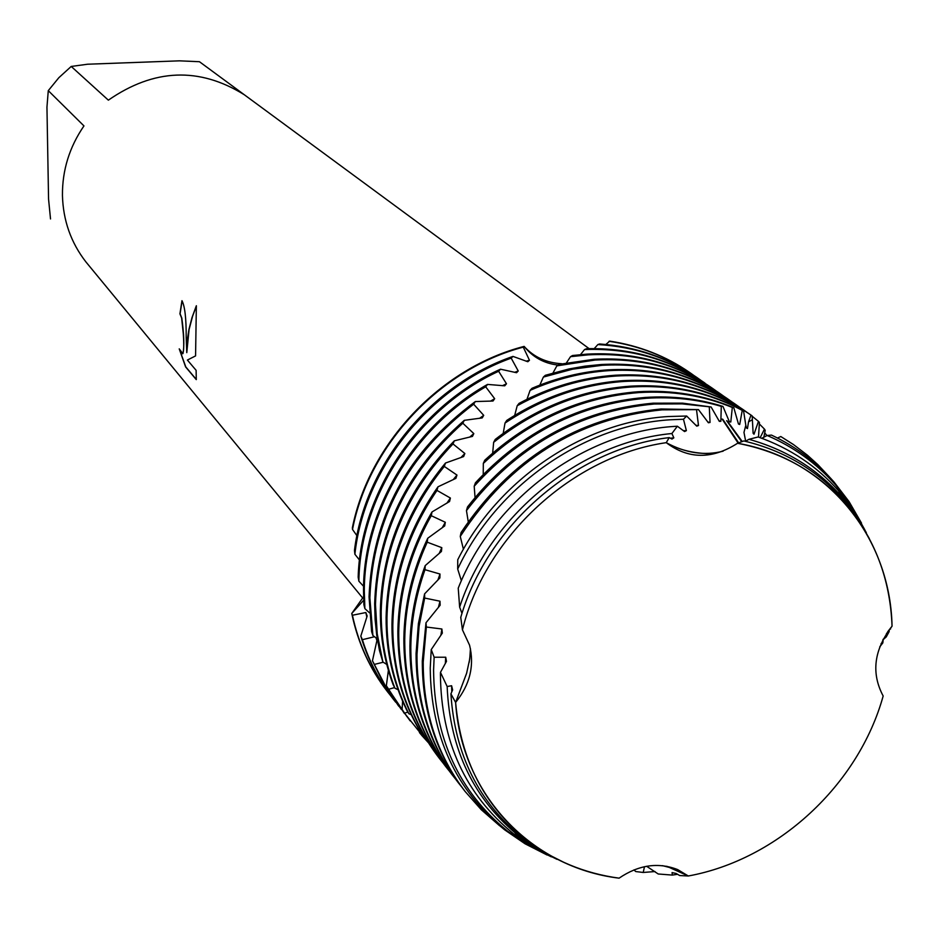 <?xml version="1.0" encoding="UTF-8"?>
<svg xmlns="http://www.w3.org/2000/svg" width="939" height="939" viewBox="0 0 939 939"><rect width="100%" height="100%" fill="white"/><g stroke="black" fill="none" stroke-linecap="round" stroke-linejoin="round"><path stroke-width="1.41" d="M707.595 453.631C691.538 453.009 677.747 449.358 666.244 442.668C572.743 456.131 485.416 536.157 462.446 629.834L469.57 645.199C474.594 665.669 469.934 684.742 455.615 702.431C461.331 794.77 531.556 867.624 619.071 878.165C638.602 864.878 658.133 862.025 677.665 869.584L688.322 875.993C777.797 859.666 858.551 784.91 883.165 696.01C870.981 673.028 873.939 649.753 892.05 626.184C890.36 536.709 826.707 458.584 737.549 443.278C712.102 459.535 688.334 459.324 666.244 442.668C685.67 453.103 704.626 455.931 723.124 451.166L715.6 452.938M666.713 866.263L688.322 875.993L666.725 866.274M466.53 673.521L455.615 702.431L466.636 673.181L469.758 658.873L470.439 648.696M186.18 337.347L186.779 352.641L187.46 338.815L188.962 329.378L192.014 317.535L196.357 305.738L195.57 355.904L187.401 360.06L196.122 370.33L196.274 379.614L185.605 366.914L179.232 348.862L182.812 353.592C183.833 351.362 184.009 344.859 183.328 334.084L181.65 318.086L179.924 313.814L181.966 300.691C184.889 306.278 186.286 318.497 186.18 337.347M50.518 218.951L48.558 199.103L46.95 107.187L48.276 90.649L83.958 125.908C69.427 147.094 62.256 170.252 62.444 195.371C63.113 220.454 70.953 242.649 85.942 261.958L362.794 598.12M374.544 636.736L362.384 639.682L360.811 636.114L367.161 615.996L365.846 612.533L352.418 615.245L351.761 613.472L363.651 600.244L351.761 613.472C357.9 642.875 369.837 668.979 387.561 691.797L387.361 691.538C369.743 668.779 357.876 642.757 351.761 613.472L363.546 596.735M182.084 300.832L180.088 313.802L181.802 318.075C184.021 334.425 184.408 346.256 182.964 353.58L182.542 353.745M179.666 349.895L185.769 366.903L196.298 379.438M196.368 306.102L192.624 316.091L189.091 329.483L186.779 352.641M463.631 456.554L464.852 453.514L452.985 443.947L454.347 440.814L472.446 436.4L473.808 433.595L462.798 423.207L464.312 420.332L482.212 417.914L483.714 415.343L473.643 404.193L475.322 401.552L493.01 401.023L494.665 398.688L485.698 386.798L487.541 384.415L504.736 385.823L506.485 383.769L498.632 371.281L500.522 369.203L516.567 372.713L518.234 370.987L511.192 358.135L512.976 356.409L527.824 361.726L529.467 360.271L523.269 347.125L524.138 346.397C532.765 357.207 544.033 363.428 557.919 365.048C544.033 363.428 532.765 357.207 524.138 346.397C533.739 357.031 546.287 362.818 561.78 363.745M352.383 527.73C369.238 443.255 440.708 367.806 524.138 346.397C440.708 367.806 369.238 443.255 352.383 527.73L352.512 529.432L356.914 535.688M609.012 341.303C639.072 345.716 666.103 356.221 690.142 372.806L689.872 372.63C666.127 356.163 639.412 345.658 609.716 341.115L605.866 344.484M108.361 100.156L71.211 66.446L87.656 64.216L179.525 60.835L199.444 61.716L244.316 94.757C199.268 66.775 153.949 68.57 108.361 100.156M589.105 348.639L199.444 61.716M71.211 66.446L58.852 77.691L48.276 90.649M470.286 654.014L469.183 662.359M669.225 437.609L666.244 442.668C572.743 456.131 485.416 536.157 462.446 629.834L460.756 617.381C487.47 524.819 576.346 448.431 669.225 437.609L671.984 439.076M888.012 631.348L892.05 626.184C890.242 578.858 874.585 537.93 845.088 503.386C816.942 471.718 781.095 451.682 737.549 443.278L743.829 440.943C783.842 450.509 816.942 470.075 843.152 499.642L845.088 503.386M383.241 662.23L374.344 664.413L372.454 660.763L377.102 639.705L376.386 638.121M401.317 709.403L387.079 689.261L374.344 664.413M704.45 382.748L703.898 382.373C669.683 358.956 630.585 347.723 586.582 348.698L584.539 349.554L580.502 354.625M394.591 687.571L388.535 689.308L386.34 685.728L404.122 713.065M386.352 685.74L388.382 670.305M712.008 388.007L711.457 387.619C675.235 362.877 633.778 351.702 587.086 354.109L572.532 355.517L570.513 356.679L588.096 354.86C634.823 352.454 676.315 363.628 712.56 388.382L715.8 390.683M487.541 384.415C413.618 425.801 363.405 509.607 363.499 590.162L363.874 604.657L364.884 608.625L364.309 591.136C364.25 511.544 413.148 428.712 485.698 386.798M407.01 716.703L388.535 689.308M570.513 356.691L566.487 362.794M407.878 712.055L404.533 713.194L402.103 709.79L409.838 720.424M402.103 709.79L402.596 701.163M719.661 393.312L719.098 392.925C682.688 368.065 641.008 356.843 594.058 359.285L558.811 364.402L556.839 365.858L595.08 360.048C642.076 357.606 683.792 368.827 720.225 393.711L723.5 396.035M475.322 401.552C407.726 451.823 372.29 516.919 369.05 596.84L371.609 631.63L372.9 635.527L369.86 597.826C372.971 519.079 407.561 454.535 473.643 404.193M419.44 731.857L404.533 713.194M556.839 365.87L553.001 372.959M422.726 735.554L422.104 735.789L419.44 732.561L419.416 730.19M727.408 398.699L726.845 398.3C690.247 373.311 648.333 362.055 601.113 364.52L585.103 366.128L569.104 368.933L545.324 375.307L543.364 377.079L572.602 369.191L602.145 365.294C649.412 362.818 691.362 374.086 727.983 399.098L731.305 401.458M464.312 420.332C406.963 470.509 377.079 531.603 374.661 603.601L375.107 619.54L376.727 635.245L379.497 650.633L382.901 662.042L377.22 633.825L375.483 604.599C377.795 533.739 406.892 473.279 462.798 423.207M428.278 742.573L422.104 735.789M543.364 377.079L539.831 385.107M735.26 404.157L734.685 403.747C697.9 378.628 655.762 367.325 608.249 369.837C582.309 371.539 556.886 377.701 531.99 388.312L530.077 390.378C555.876 378.98 582.286 372.396 609.305 370.612C656.854 368.1 699.027 379.415 735.836 404.556L739.204 406.939M454.347 440.814C406.787 489.665 382.126 546.205 380.342 610.456C380.166 636.431 384.391 661.079 393.03 684.414L394.908 688.193C385.577 664.073 380.999 638.497 381.187 611.453C382.877 548.341 406.81 492.506 452.985 443.947M530.077 390.378L526.979 399.275M743.219 409.674L742.632 409.263C705.659 384.016 663.274 372.666 615.491 375.213C582.133 377.466 549.984 386.856 519.044 403.383L517.201 405.742C548.986 388.253 582.098 378.347 616.559 375.999C664.378 373.44 706.797 384.802 743.794 410.073L747.209 412.503M445.473 463.044C407.197 509.361 387.408 560.806 386.105 617.381C385.929 650.762 392.795 681.655 406.716 710.084L408.876 713.757C394.087 684.66 386.786 652.875 386.95 618.402C388.194 562.931 407.303 512.271 444.288 466.425L445.473 463.044L463.631 456.565M517.201 405.742L514.689 415.402M751.177 415.202L750.672 414.85C713.511 389.474 670.892 378.065 622.827 380.659C581.828 383.546 543.129 396.798 506.731 420.437L505.006 423.078C542.143 398.324 581.769 384.438 623.907 381.457C671.608 378.875 713.969 390.084 751 415.085L752.162 415.907L753.125 433.313L754.005 434.217L758.454 421.376L759.416 422.421L758.512 437.093M437.961 486.825C408.23 529.502 392.889 575.372 391.95 624.412C391.821 665.399 401.951 702.243 422.315 734.944L424.745 738.5C403.347 705.236 392.69 667.559 392.807 625.444C393.711 577.485 408.442 532.472 436.987 490.416L437.961 486.825L455.92 478.338M505.006 423.09L503.21 433.36M630.257 386.175C581.358 389.791 536.345 407.538 495.24 439.417L493.644 442.339C535.371 409.169 581.264 390.718 631.348 386.985C671.749 384.626 708.71 392.443 742.244 410.402L743.606 410.989C709.497 392.056 671.714 383.781 630.257 386.175M446.459 661.373L445.732 657.23L434.135 657.23L431.236 649.6L442.328 633.097L441.882 629.001L426.365 627.029L425.989 622.768L440.145 605.221L439.992 601.206L424.674 598.049L424.592 593.871L439.875 577.943L439.992 574.022L424.991 569.703L425.203 565.63L441.436 551.451L441.8 547.66L427.233 542.19L427.714 538.27L444.699 525.922L445.309 522.284L431.271 515.711L431.999 511.955C409.932 550.031 398.559 589.892 397.854 631.536C397.866 679.953 411.611 722.126 439.123 758.055L439.569 758.63M442.457 762.268L440.015 759.205C412.491 723.253 398.723 681.045 398.723 632.581C399.392 592.004 410.237 553.059 431.271 515.711M493.644 442.339L492.67 453.079M733.829 407.784C704.015 395.014 671.995 389.673 637.781 391.763C580.678 396.258 529.666 419.076 484.747 460.239L483.315 463.42C528.704 420.825 580.56 397.22 638.884 392.584C672.054 390.542 703.194 395.507 732.314 407.467L733.829 407.784L738.465 424.029L739.697 424.487L742.244 410.402M427.714 538.27C412.315 570.912 404.369 604.411 403.852 638.743C403.829 687.454 417.644 729.873 445.297 765.989L445.755 766.564M448.912 770.555L446.201 767.151C418.524 731.011 404.709 688.557 404.732 639.811C405.225 606.524 412.726 573.987 427.233 542.19M483.315 463.42L483.233 474.453M722.948 406.411C698.276 398.699 672.43 395.706 645.41 397.432C579.774 402.972 523.117 431.424 475.439 482.799L474.195 486.226C522.178 433.29 579.621 403.97 646.537 398.265C672.5 396.598 697.419 399.31 721.281 406.376L722.948 406.411L729.403 421.811L730.8 422.022L732.314 407.467M425.203 565.63C415.39 592.145 410.296 618.954 409.92 646.055C409.874 695.06 423.747 737.714 451.553 774.018L452.011 774.605M455.215 778.642L452.469 775.203C424.651 738.864 410.766 696.175 410.812 647.124C411.176 621.09 415.907 595.279 424.991 569.703M474.195 486.226L475.04 497.365M711.105 406.986L682.512 403.136L653.145 403.171C578.635 409.967 516.755 444.57 467.493 506.954L466.46 510.605C515.84 446.553 578.447 411.024 654.272 404.016L682.137 403.887L711.105 406.986L719.333 421.353L720.859 421.306L721.281 406.376M424.592 593.871L418.395 623.649L416.071 653.462C416 702.771 429.933 745.672 457.88 782.164L458.349 782.762M461.601 786.847L458.819 783.361C430.848 746.834 416.904 703.898 416.975 654.553L419.087 626.29L424.674 598.049M466.46 510.593L468.244 521.673M698.475 409.615L660.974 408.993C577.239 417.327 510.593 458.514 461.061 532.566L460.263 536.415C509.724 460.615 577.004 418.43 662.124 409.85L698.475 409.615L708.405 422.773L710.048 422.444L709.309 407.244M425.989 622.768L422.304 660.974C422.21 710.577 436.212 753.724 464.3 790.415L464.782 791.014M511.661 834.266L506.039 830.463M499.536 825.686L481.331 809.782L465.251 791.624C437.128 754.909 423.125 711.727 423.219 662.077L426.365 627.029M460.263 536.415L463.408 549.245M644.483 866.697L643.227 872.46L635.691 871.545L633.989 869.89M686.655 416.024L668.439 416.529C583.718 421.517 497.963 479.442 457.751 559.738L457.692 569.034C496.355 485.85 583.964 424.815 670.704 419.756L683.475 419.252L686.655 416.024L696.761 426.153L698.499 425.531L696.574 410.167M431.236 649.6L430.238 668.016C430.907 736.082 455.708 790.028 504.642 829.83L525.042 843.785L547.132 855.03M551.334 856.849L528.575 845.44L507.588 831.168C458.901 791.542 434.241 737.854 433.583 670.106L434.135 657.23M883.212 639.154L882.848 642.886L879.737 646.865M655.011 871.545L643.227 872.46M457.692 569.034L461.378 580.748M883.165 696.01C858.551 784.91 777.797 859.666 688.322 875.993L679.695 875.547L676.127 873.458L672.066 872.601L672.347 875.089L658.216 873.986L646.619 866.274M671.984 439.065L673.838 437.844L671.901 433.525L677.359 426.224L675.341 426.353C584.469 431.553 493.175 499.231 458.232 588.166L459.641 607.122L461.988 613.39M562.931 861.943L540.336 850.687L519.525 836.532C473.937 799.57 449.816 749.557 447.152 686.515L440.473 672.347L440.426 674.366C441.025 741.47 465.427 794.64 513.621 833.879L534.373 848.011L556.897 859.302M887.918 631.478L886.522 633.86L889.151 631.618L886.263 636.9L882.789 639.987M512.976 356.409C430.508 384.72 364.708 465.462 354.461 550.489L354.895 554.256L359.496 560.055M500.522 369.203C419.463 405.214 360.435 491.86 358.17 577.168L358.874 581.182L363.569 586.312M364.884 608.625L369.497 612.803M372.9 635.527L377.255 638.778M382.901 662.03L386.786 664.436M394.908 688.181L398.113 689.801M408.876 713.757L411.212 714.685M424.745 738.488L426.013 738.876M793.138 444.347L780.802 436.529L777.469 438.02M861.509 523.105L849.091 501.661L834.055 482.047C816.648 462.223 795.791 446.577 771.471 435.086L767.175 435.485L761.811 438.278M866.31 532.624L853.821 510.746L838.574 490.792C816.848 466.143 790.039 448.208 758.137 436.964L748.923 439.311L745.437 441.318M677.359 426.224L684.578 431.564L686.386 430.649L683.475 419.252M743.594 410.989L745.812 425.285L746.399 427.891L747.467 428.583L748.524 421.881L751 415.085M760.179 437.68L764.463 429.111L765.203 430.344L763.865 437.245M696.973 377.56L696.433 377.185C668.028 357.63 635.762 346.561 599.657 343.979L597.873 344.554L594.234 348.592M619.071 878.165C584.363 873.399 553.529 860.582 526.544 839.689C484.454 805.732 460.814 759.98 455.615 702.431L450.92 693.851L452.633 689.907L451.6 685.74L447.152 686.515M440.473 672.347L446.471 661.373M431.999 511.955L449.558 501.508L450.391 498.046L436.987 490.416M455.92 478.327L456.964 475.064L444.288 466.425M892.05 626.184L887.907 631.982M881.099 643.544L882.848 642.886M890.524 629.036L890.524 628.074M450.92 693.851C454.805 754.357 478.737 802.387 522.706 837.964L542.707 851.638L564.398 862.624M673.838 437.844L670.352 438.22M451.6 685.74L451.788 691.879M459.641 607.122C489.383 515.546 579.516 442.128 671.901 433.525M748.923 439.311C786.049 449.628 816.93 468.714 841.555 496.543L856.814 516.556L869.279 538.517M889.174 629.811L889.151 631.618M886.381 634.952L886.439 633.661M677.559 874.291L672.347 875.089M686.386 430.649L683.299 430.684M445.732 657.23L445.321 663.521M767.175 435.485C793.936 447.034 816.719 463.514 835.546 484.923L851.767 506.356L864.878 529.948M698.499 425.531L695.822 425.297M441.882 629.001L440.872 635.339M780.802 436.529L793.772 444.781L807.552 455.321L817.822 464.594L829.642 477.176M834.759 483.409L838.856 488.808M710.048 422.444L707.748 422.01M439.992 601.206L438.396 607.498M720.859 421.306L718.91 420.719M439.992 574.022L437.832 580.173M730.8 422.022L729.18 421.353M441.8 547.66L439.135 553.552M739.697 424.487L738.371 423.759M445.309 522.284L442.175 527.835M450.391 498.046L446.882 503.187M456.964 475.064L453.138 479.735M752.162 416.235L758.454 421.376M464.852 453.514L460.814 457.645M759.264 423.841L764.463 429.111M473.808 433.595L469.676 437.151M764.686 432.797L766.975 435.602M483.714 415.343L479.547 418.36M494.665 398.688L490.475 401.176M506.485 383.769L502.412 385.718M584.539 349.554C629.74 347.935 669.883 359.121 704.989 383.135L703.898 382.373M358.874 581.182C359.919 495.909 417.867 408.43 498.632 371.281M372.454 660.763L383.781 684.026L398.465 705.799M689.602 372.443C665.915 356.081 639.295 345.646 609.716 341.115M742.233 441.506L727.279 420.965M741.716 441.682L726.633 420.707M518.234 370.987L514.56 372.349M376.034 637.851L376.926 640.644M690.142 372.806L693.264 375.025M352.512 529.432C368.886 444.922 439.91 369.074 523.269 347.125M390.154 695.048L387.76 692.055C370.412 669.636 358.628 644.037 352.418 615.245M597.873 344.554C635.093 346.714 668.298 357.841 697.524 377.936L700.682 380.189M354.895 554.256C364.015 469.16 428.9 387.549 511.192 358.135M395.695 702.184L393.288 699.144C379.567 681.468 369.262 661.643 362.384 639.682M738.101 443.055L722.114 419.04M529.467 360.271L526.098 361.198M365.846 612.533L366.832 617.146M360.811 636.114C367.665 659.061 378.217 679.73 392.479 698.111L392.878 698.628M738.641 442.844L722.784 419.275M677.665 869.584L662.535 865.664M440.015 759.205L439.123 758.055M446.201 767.151L445.297 765.989M452.469 775.203L451.553 774.018M458.819 783.361L457.88 782.164M465.251 791.624L464.3 790.415M507.588 831.168L504.642 829.83M519.525 836.532L513.621 833.879M745.66 441.189L743.97 432.398L745.812 425.285M748.524 421.881L752.186 419.803M526.544 839.689L522.706 837.964M841.555 496.543L838.574 490.792M835.546 484.923L834.055 482.047M793.772 444.781L792.504 443.912M751.423 415.378L750.672 414.85M743.794 410.073L742.632 409.263M735.836 404.556L734.685 403.747M727.983 399.098L726.845 398.3M720.225 393.711L719.098 392.925M410.261 720.964L409.416 719.884M712.56 388.382L711.457 387.619M404.533 713.593L403.7 712.537M398.875 706.328L398.054 705.271M697.524 377.936L696.433 377.185M393.288 699.144L392.479 698.111"/></g></svg>
